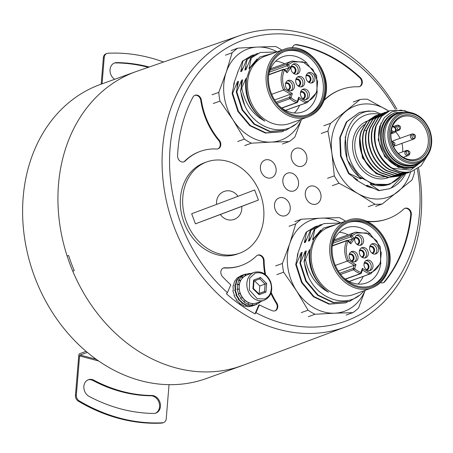 <?xml version="1.0" encoding="UTF-8"?>
<svg xmlns="http://www.w3.org/2000/svg" width="453" height="453" viewBox="0 0 453 453"><rect width="100%" height="100%" fill="white"/><g stroke="black" fill="none" stroke-linecap="round" stroke-linejoin="round"><path stroke-width="0.68" d="M316.324 187.259A9.434 7.678 -109.8 0 1 321.041 196.359A9.434 7.678 -109.8 0 1 316.341 204.031A9.434 7.678 -109.8 0 1 309.96 203.057A9.434 7.678 -109.8 0 1 305.243 193.952A9.434 7.678 -109.8 0 1 309.943 186.285A9.434 7.678 -109.8 0 1 316.324 187.259M163.612 62.016A188.629 153.567 70.2 0 0 107.967 53.25A5.391 4.388 -109.8 0 0 106.919 53.46L106.036 53.782A5.391 4.388 70.2 0 0 103.369 57.667L101.178 84.162M114.654 79.303A9.162 7.458 -109.8 0 1 110.017 70.458A9.162 7.458 -109.8 0 1 114.581 62.967A9.162 7.458 -109.8 0 1 116.738 62.605A178.929 145.668 -109.8 0 1 149.213 67.01M148.312 67.327A178.929 145.668 70.2 0 0 115.855 62.922A9.162 7.458 70.2 0 0 114.145 63.143M102.061 83.839L104.252 57.35A5.391 4.388 -109.8 0 1 106.919 53.46M169.043 384.654L166.234 418.691A5.391 4.388 -109.8 0 1 163.567 422.581A5.391 4.388 -109.8 0 1 162.514 422.791A188.629 153.567 -109.8 0 1 79.241 400.865A5.391 4.388 -109.8 0 1 76.347 395.033L75.464 395.35L78.76 355.509A1.619 0.821 104.7 0 1 79.768 353.64L86.121 351.352M76.347 395.033L79.575 355.962A0.81 0.408 104.7 0 1 80.085 355.027L87.372 352.4M75.464 395.35A5.391 4.388 70.2 0 0 78.358 401.188A188.629 153.567 70.2 0 0 161.636 423.108A5.391 4.388 70.2 0 0 162.684 422.898L163.567 422.581M89.156 396.432A178.929 145.668 70.2 0 0 153.743 413.436A9.162 7.458 70.2 0 0 155.906 413.074A9.162 7.458 70.2 0 0 160.192 403.21A9.162 7.458 70.2 0 0 151.851 395.475A160.605 130.747 -109.8 0 1 93.873 380.209A9.162 7.458 70.2 0 0 88.409 379.705A9.162 7.458 70.2 0 0 83.879 386.313A9.162 7.458 70.2 0 0 89.156 396.432M87.973 379.88A9.162 7.458 -109.8 0 1 92.99 380.531A160.605 130.747 70.2 0 0 150.968 395.792A9.162 7.458 -109.8 0 1 159.241 403.249A9.162 7.458 -109.8 0 1 155.458 413.215M306.285 162.078A9.434 7.678 -109.8 0 1 302.253 166.143A9.434 7.678 -109.8 0 1 293.47 162.904A9.434 7.678 -109.8 0 1 291.823 152.468A9.434 7.678 -109.8 0 1 295.854 148.403A9.434 7.678 -109.8 0 1 304.631 151.642A9.434 7.678 -109.8 0 1 306.285 162.078M236.353 294.824L235.877 295.005L236.33 294.767L239.105 298.991L238.674 299.223L242.412 302.57L241.993 302.785L246.381 304.914L245.962 305.107L250.198 305.962L254.699 305.118L249.784 306.137L250.181 305.792L245.549 305.305L246.019 304.795L245.962 305.107L241.568 303L242.185 302.411L241.993 302.785L238.238 299.45L239.025 298.895L238.674 299.223L235.877 295.005L236.375 294.744L234.722 290.096L235.186 289.858L234.881 285.209L235.367 284.971L236.341 280.815L238.958 277.355L243.255 274.869M235.237 290.096L234.722 290.096M235.339 285.373L234.881 285.209M236.659 281.058L236.341 280.815M241.398 275.543L237.123 277.989L234.49 281.438L233.499 285.583L233.012 285.82L233.301 290.464L232.836 290.707L234.422 295.379L234.02 295.594M234.422 295.379L233.975 295.616L236.749 299.841L236.319 300.073L236.67 299.744M236.319 300.073L240.056 303.419L239.637 303.635L239.83 303.261M239.637 303.635L244.025 305.764L243.606 305.956L243.663 305.645M243.606 305.956L247.825 306.641M254.28 305.271L251.919 306.115M247.842 306.811L252.344 305.968M297.932 186.834A9.434 7.678 -109.8 0 1 293.906 190.9A9.434 7.678 -109.8 0 1 285.124 187.661A9.434 7.678 -109.8 0 1 283.476 177.225A9.434 7.678 -109.8 0 1 287.508 173.154A9.434 7.678 -109.8 0 1 296.285 176.398A9.434 7.678 -109.8 0 1 297.932 186.834M256.16 303.148L256.63 304.422L252.14 305.288L252.553 305.112L252.4 303.584M252.553 305.112L247.904 304.456L248.318 304.257L248.601 302.672M248.318 304.257L243.924 302.151L245.09 300.526M244.348 301.936L240.594 298.601L242.168 297.327M240.124 293.431L238.233 294.156L240.107 293.38M241.024 298.374L238.233 294.156L238.68 293.918L237.078 289.246L239.088 289.037M239.11 289.252L237.078 289.246M239.156 285.045L237.236 284.359L237.723 284.122L239.207 284.694M240.266 281.154L238.697 279.965L239.201 279.739L240.452 280.752M242.383 277.916L241.313 276.506L241.834 276.29L242.723 277.559M243.754 274.694L239.478 277.14L236.845 280.588L235.854 284.733L235.367 284.971L235.656 289.614L235.186 289.858L236.777 294.529L236.33 294.767L236.777 294.529M245.373 275.622L244.83 274.303L245.362 274.11L245.843 275.401M248.991 274.235L248.907 273.589L249.444 273.419L249.507 274.048M256.211 304.569L260.164 302.242L259.869 301.823M256.63 304.422L254.699 305.118M237.542 289.008L237.236 284.359M237.723 284.122L238.697 279.965M239.201 279.739L241.313 276.506M241.834 276.29L244.83 274.303M248.907 273.589L243.618 274.739M249.444 273.419L250.747 273.601M260.617 301.551L260.056 302.089M201.347 100.102L200.758 100.311A67.367 54.847 70.2 0 0 218.725 140.498L219.314 140.283A67.367 54.847 -109.8 0 1 201.347 100.102A5.391 4.388 70.2 0 0 195.073 95.26A5.391 4.388 70.2 0 0 195.022 95.277A5.391 4.388 70.2 0 0 192.984 97.123A140.124 114.077 70.2 0 0 177.582 155.792A5.391 4.388 70.2 0 0 183.918 161.812A5.391 4.388 70.2 0 0 185.26 160.957A60.628 49.36 -109.8 0 1 200.356 151.347A60.628 49.36 -109.8 0 1 216.681 149.009A5.391 4.388 70.2 0 0 218.131 148.799A5.391 4.388 70.2 0 0 219.314 140.283M200.758 100.311A5.391 4.388 70.2 0 0 194.784 95.379M183.618 161.902A5.391 4.388 70.2 0 0 184.671 161.172L185.26 160.957M200.356 151.347L199.767 151.557A60.628 49.36 70.2 0 0 184.671 161.172M217.836 148.895A5.391 4.388 70.2 0 0 218.725 140.498M383.012 282.802A5.391 4.388 70.2 0 0 384.359 281.738A140.124 114.077 70.2 0 0 410.741 214.886A5.391 4.388 70.2 0 0 404.733 208.408M367.173 221.506A68.714 55.94 70.2 0 0 387.309 218.975L387.898 218.765A68.714 55.94 -109.8 0 1 366.318 221.143M359.337 86.653A5.391 4.388 70.2 0 0 359.739 77.74A140.124 114.077 70.2 0 0 296.256 44.83A5.391 4.388 70.2 0 0 294.648 44.892M323.963 100.583A68.714 55.94 -109.8 0 1 341.279 89.484L340.69 89.694A68.714 55.94 70.2 0 0 324.172 100.011M417.298 168.85A149.547 121.749 -109.8 0 1 346.936 320.645A149.547 121.749 -109.8 0 1 255.973 312.712L254.994 313.827L258.788 305.096L259.376 304.88A140.124 114.077 70.2 0 0 272.429 310.741A5.391 4.388 70.2 0 0 275.118 310.798A5.391 4.388 70.2 0 0 276.789 302.961A67.367 54.847 -109.8 0 1 271.194 292.502M274.818 310.894A5.391 4.388 70.2 0 0 276.2 303.17L276.789 302.961M265.577 274.688A67.367 54.847 -109.8 0 1 264.122 260.775L263.533 260.985A67.367 54.847 70.2 0 0 264.841 274.133M270.9 293.374A67.367 54.847 70.2 0 0 276.2 303.17M263.533 260.985A5.391 4.388 70.2 0 0 257.491 255.22M224.977 267.746L224.388 267.955A60.628 49.36 70.2 0 0 240.905 265.628L241.489 265.418A60.628 49.36 -109.8 0 1 224.977 267.746A5.391 4.388 70.2 0 0 223.51 267.955A5.391 4.388 70.2 0 0 223.459 267.972A5.391 4.388 70.2 0 0 222.559 276.726A140.124 114.077 70.2 0 0 230.809 284.824L227.406 292.655A149.547 121.749 -109.8 0 1 169.847 151.217A149.547 121.749 -109.8 0 1 242.683 40.311A149.547 121.749 -109.8 0 1 395.441 109.354M224.388 267.955A5.391 4.388 70.2 0 0 223.216 268.074M254.994 313.827A150.634 122.633 -109.8 0 1 226.426 293.77L227.406 292.655M255.973 312.712L259.376 304.88M264.122 260.775A5.391 4.388 70.2 0 0 257.78 255.101A5.391 4.388 70.2 0 0 257.729 255.118A5.391 4.388 70.2 0 0 256.449 255.939A60.628 49.36 -109.8 0 1 242.055 265.209A60.628 49.36 -109.8 0 1 241.489 265.418M302.338 166.115A9.434 7.678 70.2 0 0 306.256 154.615A9.434 7.678 70.2 0 0 295.854 148.403A9.434 7.678 70.2 0 0 295.764 148.431A9.434 7.678 70.2 0 0 291.851 159.932A9.434 7.678 70.2 0 0 302.253 166.143A9.434 7.678 70.2 0 0 302.338 166.115M316.432 203.997A9.434 7.678 70.2 0 0 320.345 192.497A9.434 7.678 70.2 0 0 309.943 186.285A9.434 7.678 70.2 0 0 309.852 186.319A9.434 7.678 70.2 0 0 305.939 197.814A9.434 7.678 70.2 0 0 316.341 204.031A9.434 7.678 70.2 0 0 316.432 203.997M271.557 177.74A9.434 7.678 70.2 0 0 275.469 166.24A9.434 7.678 70.2 0 0 265.067 160.028A9.434 7.678 70.2 0 0 264.982 160.062A9.434 7.678 70.2 0 0 261.064 171.557A9.434 7.678 70.2 0 0 271.466 177.774A9.434 7.678 70.2 0 0 271.557 177.74M285.645 215.622A9.434 7.678 70.2 0 0 289.558 204.127A9.434 7.678 70.2 0 0 279.156 197.91A9.434 7.678 70.2 0 0 279.071 197.944A9.434 7.678 70.2 0 0 275.152 209.445A9.434 7.678 70.2 0 0 285.554 215.656A9.434 7.678 70.2 0 0 285.645 215.622M293.991 190.866A9.434 7.678 70.2 0 0 297.91 179.371A9.434 7.678 70.2 0 0 287.508 173.154A9.434 7.678 70.2 0 0 287.417 173.188A9.434 7.678 70.2 0 0 283.499 184.688A9.434 7.678 70.2 0 0 293.906 190.9A9.434 7.678 70.2 0 0 293.991 190.866M380.458 282.587A5.391 4.388 70.2 0 0 383.312 282.712A5.391 4.388 70.2 0 0 384.948 281.528A140.124 114.077 70.2 0 0 411.33 214.677A5.391 4.388 70.2 0 0 409.535 209.558A5.391 4.388 70.2 0 0 405.022 208.289A5.391 4.388 70.2 0 0 404.971 208.306A5.391 4.388 70.2 0 0 403.776 209.054A68.714 55.94 -109.8 0 1 388.544 218.527A68.714 55.94 -109.8 0 1 387.898 218.765M341.279 89.484A68.714 55.94 -109.8 0 1 358.3 86.772A5.391 4.388 70.2 0 0 359.637 86.557A5.391 4.388 70.2 0 0 362.304 82.639A5.391 4.388 70.2 0 0 360.328 77.531A140.124 114.077 70.2 0 0 296.845 44.615A5.391 4.388 70.2 0 0 294.937 44.773A5.391 4.388 70.2 0 0 294.886 44.79A5.391 4.388 70.2 0 0 292.372 47.95M418.527 168.001A154.977 126.166 -109.8 0 1 345.882 326.789A154.977 126.166 -109.8 0 1 345.599 326.902A154.977 126.166 -109.8 0 1 173.765 225.939A154.977 126.166 -109.8 0 1 237.848 36.285A154.977 126.166 -109.8 0 1 240.458 35.34L136.976 71.257A156.291 127.242 70.2 0 0 134.348 72.214A156.291 127.242 70.2 0 0 67.129 256.019L68.613 255.481A156.274 127.225 70.2 0 0 74.247 270.634L72.763 271.171L74.241 270.611M72.763 271.171A156.291 127.242 70.2 0 0 237.072 367.315L238.538 366.766A156.274 127.225 70.2 0 0 244.478 364.744L345.599 326.902M240.458 35.34A154.977 126.166 -109.8 0 1 396.975 109.269M134.348 72.214A156.291 127.242 -109.8 0 1 135.804 71.676L100.475 84.417A156.291 127.242 -109.8 0 0 99.02 84.954A156.291 127.242 -109.8 0 0 34.128 275.498A156.291 127.242 -109.8 0 0 206.517 378.465L241.845 365.724A156.291 127.242 -109.8 0 1 69.456 262.757A156.291 127.242 -109.8 0 1 134.348 72.214M243.742 365.016A156.291 127.242 -109.8 0 1 243.301 365.186A156.291 127.242 -109.8 0 1 241.845 365.724M271.455 160.996A9.434 7.678 -109.8 0 1 276.166 170.101A9.434 7.678 -109.8 0 1 271.466 177.774A9.434 7.678 -109.8 0 1 265.084 176.8A9.434 7.678 -109.8 0 1 260.367 167.695A9.434 7.678 -109.8 0 1 265.067 160.028A9.434 7.678 -109.8 0 1 271.455 160.996M255.141 273.165C261.749 271.602 266.8 274.586 270.294 282.128C271.602 285.288 271.675 288.804 270.52 292.672C269.643 295.543 267.672 297.638 264.62 298.963L257.287 298.72L249.337 289.971L249.722 278.136L255.141 273.165M254.558 280.86L259.801 285.99L266.636 283.51L260.475 277.485L253.601 280.079L252.893 288.703L259.054 294.727L265.922 292.134L264.484 291.511L258.725 293.691M258.657 293.623L259.184 293.425L259.801 285.99M259.184 293.425L264.484 291.511L265.101 284.082L259.79 278.884L260.475 277.485M253.867 281.12L253.601 280.079M253.25 288.555L252.893 288.703L253.25 288.555M258.561 293.754L259.054 294.727M351.856 260.634A3.233 2.633 70.2 0 0 353.153 259.133A3.233 2.633 70.2 0 0 352.525 255.719A3.233 2.633 70.2 0 0 349.665 254.558M372.377 252.882A3.233 2.633 70.2 0 0 373.674 251.387A3.233 2.633 70.2 0 0 373.051 247.967A3.233 2.633 70.2 0 0 370.186 246.811M357.423 244.127A3.233 2.633 70.2 0 0 358.719 242.632A3.233 2.633 70.2 0 0 358.091 239.218A3.233 2.633 70.2 0 0 355.231 238.057M362.117 256.76A3.233 2.633 70.2 0 0 363.414 255.26A3.233 2.633 70.2 0 0 362.791 251.845A3.233 2.633 70.2 0 0 359.925 250.685M366.811 269.388A3.233 2.633 70.2 0 0 368.108 267.887A3.233 2.633 70.2 0 0 367.485 264.473A3.233 2.633 70.2 0 0 364.625 263.312M349.127 254.903A3.233 2.633 -109.8 0 1 349.812 254.501A3.233 2.633 -109.8 0 1 352.762 255.537A3.233 2.633 -109.8 0 1 353.448 259.031A3.233 2.633 -109.8 0 1 352.004 260.588A3.233 2.633 -109.8 0 1 351.222 260.713M369.648 247.151A3.233 2.633 -109.8 0 1 370.333 246.749A3.233 2.633 -109.8 0 1 373.289 247.791A3.233 2.633 -109.8 0 1 373.968 251.279A3.233 2.633 -109.8 0 1 372.53 252.836A3.233 2.633 -109.8 0 1 371.749 252.961M354.693 238.397A3.233 2.633 -109.8 0 1 355.379 238.001A3.233 2.633 -109.8 0 1 358.329 239.037A3.233 2.633 -109.8 0 1 359.014 242.525A3.233 2.633 -109.8 0 1 357.57 244.082A3.233 2.633 -109.8 0 1 356.788 244.212M359.388 251.024A3.233 2.633 -109.8 0 1 360.073 250.628A3.233 2.633 -109.8 0 1 363.023 251.664A3.233 2.633 -109.8 0 1 363.708 255.152A3.233 2.633 -109.8 0 1 362.264 256.709A3.233 2.633 -109.8 0 1 361.483 256.84M364.087 263.657A3.233 2.633 -109.8 0 1 364.767 263.255A3.233 2.633 -109.8 0 1 367.723 264.292A3.233 2.633 -109.8 0 1 368.402 267.78A3.233 2.633 -109.8 0 1 366.964 269.337A3.233 2.633 -109.8 0 1 366.183 269.467M351.862 261.183A3.771 3.069 70.2 0 0 353.867 259.275A3.771 3.069 70.2 0 0 352.944 255.05A3.771 3.069 70.2 0 0 349.32 254.127M372.389 253.437A3.771 3.069 70.2 0 0 374.393 251.523A3.771 3.069 70.2 0 0 373.47 247.304A3.771 3.069 70.2 0 0 369.846 246.375A5.391 4.388 70.2 0 0 370.984 252.179A5.391 4.388 70.2 0 0 375.911 253.906A5.391 4.388 70.2 0 0 378.312 251.313A5.391 4.388 70.2 0 0 377.173 245.498A5.391 4.388 70.2 0 0 372.253 243.765A5.391 4.388 70.2 0 0 369.852 246.364M357.428 244.682A3.771 3.069 70.2 0 0 359.433 242.774A3.771 3.069 70.2 0 0 358.51 238.55A3.771 3.069 70.2 0 0 354.886 237.627M362.128 257.31A3.771 3.069 70.2 0 0 364.133 255.401A3.771 3.069 70.2 0 0 363.204 251.177A3.771 3.069 70.2 0 0 359.58 250.254M366.822 269.937A3.771 3.069 70.2 0 0 368.827 268.029A3.771 3.069 70.2 0 0 367.904 263.805A3.771 3.069 70.2 0 0 364.28 262.882M354.461 261.857A5.391 4.388 70.2 0 0 356.018 259.699A5.391 4.388 70.2 0 0 355.22 254.343A5.391 4.388 70.2 0 0 350.888 251.953M374.982 254.11A5.391 4.388 70.2 0 0 376.545 251.947A5.391 4.388 70.2 0 0 375.741 246.596A5.391 4.388 70.2 0 0 371.409 244.201M360.027 245.356A5.391 4.388 70.2 0 0 361.585 243.199A5.391 4.388 70.2 0 0 360.786 237.842A5.391 4.388 70.2 0 0 356.454 235.452M364.722 257.984A5.391 4.388 70.2 0 0 366.284 255.826A5.391 4.388 70.2 0 0 365.48 250.469A5.391 4.388 70.2 0 0 361.149 248.08M369.416 270.611A5.391 4.388 70.2 0 0 370.979 268.453A5.391 4.388 70.2 0 0 370.18 263.097A5.391 4.388 70.2 0 0 365.848 260.707M361.222 273.142A1.076 0.878 -109.8 0 1 360.231 273.657A1.076 0.521 -71 0 0 360.967 272.434A1.076 0.436 18.6 0 1 361.398 272.989L362.502 269.728L362.349 268.34L360.967 272.434A21.019 17.112 -109.8 0 1 357.593 270.866A21.019 17.112 -109.8 0 1 354.62 268.72A1.076 0.357 130.8 0 1 353.561 269.756A1.076 0.878 -109.8 0 1 353.187 268.436A1.076 0.436 18.6 0 1 354.62 268.72L356.001 264.626L348.38 260.169L347.168 261.132L354.252 265.277L356.001 264.626M332.989 243.244L350.735 236.845L352.672 238.833L348.091 240.481M362.394 270.039L369.376 274.127L369.965 272.797L362.349 268.34M349.965 242.604L350.73 243.884L354.529 238.601L351.868 235.877L356.494 233.012L366.505 232.938L376.681 240.736L381.273 252.706L380.322 262.349C378.595 267.287 375.531 270.639 371.143 272.412L369.965 272.797M350.061 242.468L352.672 238.833L354.529 238.601M349.325 254.11A5.391 4.388 70.2 0 0 350.463 259.926A5.391 4.388 70.2 0 0 355.384 261.658A5.391 4.388 70.2 0 0 357.785 259.065A5.391 4.388 70.2 0 0 356.653 253.25A5.391 4.388 70.2 0 0 351.726 251.517A5.391 4.388 70.2 0 0 349.325 254.11M354.892 237.61A5.391 4.388 70.2 0 0 356.03 243.425A5.391 4.388 70.2 0 0 360.95 245.152A5.391 4.388 70.2 0 0 363.351 242.559A5.391 4.388 70.2 0 0 362.213 236.743A5.391 4.388 70.2 0 0 357.292 235.016A5.391 4.388 70.2 0 0 354.892 237.61M359.586 250.237A5.391 4.388 70.2 0 0 360.724 256.053A5.391 4.388 70.2 0 0 365.645 257.78A5.391 4.388 70.2 0 0 368.051 255.186A5.391 4.388 70.2 0 0 366.913 249.371A5.391 4.388 70.2 0 0 361.992 247.644A5.391 4.388 70.2 0 0 359.586 250.237M364.286 262.865A5.391 4.388 70.2 0 0 365.424 268.68A5.391 4.388 70.2 0 0 370.344 270.413A5.391 4.388 70.2 0 0 372.745 267.814A5.391 4.388 70.2 0 0 371.607 261.998A5.391 4.388 70.2 0 0 366.687 260.271A5.391 4.388 70.2 0 0 364.286 262.865M339.75 273.284L353.187 268.436L354.252 265.277L338.249 271.047M335.316 265.407L347.168 261.132A22.095 17.99 -109.8 0 1 346.675 240.781A1.076 0.878 -109.8 0 1 346.76 240.634A1.076 0.544 35.7 0 1 348.074 241.16A1.076 0.306 -44.3 0 0 348.255 240.622A1.076 1.076 0 0 0 347.117 240.356L332.417 245.662M370.933 273.635A22.095 17.99 -109.8 0 1 370.724 273.708A22.095 17.99 -109.8 0 1 369.376 274.127L349.065 281.449M334.235 239.739A22.327 18.177 -109.8 0 1 335.226 239.535M350.214 281.109A22.327 18.177 -109.8 0 1 349.325 281.579M340.775 222.927A48.505 39.49 70.2 0 0 321.132 218.142L339.269 217.604A53.624 43.658 -109.8 0 1 345.543 221.206M294.75 221.653L301.494 219.218A53.624 43.658 -109.8 0 0 295.752 223.85L289.008 226.279M275.651 265.894L282.395 263.459A53.624 43.658 -109.8 0 0 283.635 272.179L276.891 274.609M301.307 312.61L308.051 310.175A53.624 43.658 -109.8 0 0 315.033 314.263L308.289 316.698M365.169 290.328L358.55 308.023A53.624 43.658 -109.8 0 1 352.808 312.649L346.064 315.084M358 284.076A29.349 23.89 70.2 0 0 363.159 276.438M295.752 223.85L289.824 243.386A48.505 39.49 70.2 0 1 321.132 218.142L301.494 219.218M283.635 272.179L296.59 290.905A48.505 39.49 70.2 0 1 289.824 243.386L282.395 263.459M315.033 314.263L334.671 313.187A48.505 39.49 70.2 0 1 296.59 290.905L308.051 310.175M365.09 290.35A48.505 39.49 70.2 0 1 334.671 313.187L352.808 312.649M370.565 234.184A29.349 23.89 70.2 0 0 346.488 227.763A29.349 23.89 70.2 0 0 333.408 241.891A29.349 23.89 70.2 0 0 332.145 247.355M342.853 277.055A29.349 23.89 70.2 0 0 366.403 282.978A29.349 23.89 70.2 0 0 379.484 268.85A29.349 23.89 70.2 0 0 380.837 262.672M300.656 258.85L301.126 252.763L296.251 264.388L302.072 282.389L313.991 296.596L329.529 303.963L345.435 302.881L329.014 304.15L313.47 296.783L301.551 282.576L295.735 264.575L298.017 253.89L297.632 254.025L301.517 243.04M301.052 243.884L306.098 232.196L306.619 232.01L304.337 242.7L306.755 238.759M317.417 225.979L315.05 226.755L306.098 232.196M297.219 257.061L297.632 254.025M345.435 302.881L347.236 302.162M296.251 264.388L295.735 264.575M340.463 223.035L323.872 223.578L314.92 229.02L312.638 239.705L313.674 239.331L313.872 238.816L310.333 249.444L309.433 249.773L305.481 259.359L304.037 261.585L306.319 250.894L305.277 251.268L300.401 262.893L306.222 280.888L318.142 295.101L333.68 302.468L349.586 301.387L333.165 302.655L317.621 295.288L305.701 281.075L299.886 263.08L302.168 252.389L301.126 252.763M349.586 301.387L359.15 295.407M300.401 262.893L299.886 263.08M321.556 224.49L319.722 225.073L310.769 230.515L308.487 241.206L309.524 240.832L314.399 229.207L323.872 223.578M314.399 229.207L314.92 229.02M308.487 241.206L310.905 237.264M304.337 242.7L305.373 242.327L310.248 230.702L319.722 225.073M310.248 230.702L310.769 230.515M315.571 226.568L306.619 232.01M370.973 285.928A33.686 27.423 70.2 0 0 385.254 269.988A33.686 27.423 70.2 0 0 378.442 234.008A33.686 27.423 70.2 0 0 348.13 222.576M312.638 239.705L320.758 230.056M304.807 257.355L305.277 251.268M333.844 238.516A33.686 27.423 70.2 0 0 340.95 274.863A33.686 27.423 70.2 0 0 371.715 285.673A33.686 27.423 70.2 0 0 386.726 269.461A33.686 27.423 70.2 0 0 379.62 233.108A33.686 27.423 70.2 0 0 348.861 222.298A33.686 27.423 70.2 0 0 333.844 238.516M336.856 224.337L323.436 228.097L313.872 238.816M310.333 249.444C308.289 267.4 314.337 281.641 328.487 292.168C314.037 281.749 307.689 267.615 309.433 249.773M328.487 292.168C316.251 285.605 308.584 274.665 305.481 259.359M304.297 261.489A40.957 33.346 70.2 0 0 308.504 276.942L304.037 261.585M308.504 276.942C319.427 301.149 349.144 308.725 363.176 291.715L363.617 290.883M328.991 227.174A35.838 29.179 70.2 0 0 313.012 244.427A35.838 29.179 70.2 0 0 320.577 283.102A35.838 29.179 70.2 0 0 353.306 294.603L371.856 287.915A35.838 29.179 -109.8 0 1 339.127 276.409A35.838 29.179 -109.8 0 1 331.562 237.734A35.838 29.179 -109.8 0 1 347.202 220.605A35.838 29.179 -109.8 0 1 347.542 220.486L328.991 227.174M348.17 234.869A29.349 23.89 70.2 0 0 339.32 232.281M289.586 211.591A9.434 7.678 -109.8 0 1 285.554 215.656A9.434 7.678 -109.8 0 1 276.777 212.417A9.434 7.678 -109.8 0 1 275.13 201.981A9.434 7.678 -109.8 0 1 279.156 197.91A9.434 7.678 -109.8 0 1 287.938 201.149A9.434 7.678 -109.8 0 1 289.586 211.591M216.613 204.388L237.961 196.325A105.005 0.747 -20.4 0 0 254.66 189.949L258.42 200.05A105.005 0.747 159.6 0 1 241.721 206.426C243.018 219.377 227.882 225.158 220.368 214.49A105.005 0.747 159.6 0 1 195.43 223.839L191.67 213.737A105.005 0.747 -20.4 0 0 216.613 204.388C215.317 191.443 230.452 185.656 237.961 196.325M195.43 223.839L258.42 200.05M220.368 214.49L241.721 206.426M186.336 221.483A48.505 39.49 -109.8 0 1 206.823 161.902A48.505 39.49 -109.8 0 1 260.22 193.578A48.505 39.49 -109.8 0 1 239.733 253.159A48.505 39.49 -109.8 0 1 186.336 221.483M239.733 253.159L237.378 254.008A48.505 39.49 -109.8 0 1 183.98 222.332A48.505 39.49 -109.8 0 1 204.467 162.752L206.823 161.902M288.227 89.547A3.233 2.633 70.2 0 0 289.524 88.046A3.233 2.633 70.2 0 0 288.901 84.632A3.233 2.633 70.2 0 0 286.036 83.471M308.753 81.795A3.233 2.633 70.2 0 0 310.05 80.294A3.233 2.633 70.2 0 0 309.422 76.88A3.233 2.633 70.2 0 0 306.562 75.719M293.793 73.041A3.233 2.633 70.2 0 0 295.09 71.546A3.233 2.633 70.2 0 0 294.467 68.126A3.233 2.633 70.2 0 0 291.602 66.97M298.487 85.668A3.233 2.633 70.2 0 0 299.784 84.173A3.233 2.633 70.2 0 0 299.161 80.753A3.233 2.633 70.2 0 0 296.302 79.598M303.187 98.295A3.233 2.633 70.2 0 0 304.484 96.8A3.233 2.633 70.2 0 0 303.855 93.386A3.233 2.633 70.2 0 0 300.996 92.225M285.498 83.816A3.233 2.633 -109.8 0 1 286.183 83.414A3.233 2.633 -109.8 0 1 289.139 84.451A3.233 2.633 -109.8 0 1 289.818 87.939A3.233 2.633 -109.8 0 1 288.374 89.496A3.233 2.633 -109.8 0 1 287.593 89.626M306.024 76.064A3.233 2.633 -109.8 0 1 306.709 75.662A3.233 2.633 -109.8 0 1 309.659 76.699A3.233 2.633 -109.8 0 1 310.345 80.187A3.233 2.633 -109.8 0 1 308.901 81.744A3.233 2.633 -109.8 0 1 308.119 81.874M291.064 67.31A3.233 2.633 -109.8 0 1 291.749 66.908A3.233 2.633 -109.8 0 1 294.699 67.95A3.233 2.633 -109.8 0 1 295.384 71.438A3.233 2.633 -109.8 0 1 293.94 72.995A3.233 2.633 -109.8 0 1 293.159 73.12M295.764 79.938A3.233 2.633 -109.8 0 1 296.443 79.535A3.233 2.633 -109.8 0 1 299.399 80.577A3.233 2.633 -109.8 0 1 300.079 84.065A3.233 2.633 -109.8 0 1 298.64 85.623A3.233 2.633 -109.8 0 1 297.859 85.747M300.458 92.565A3.233 2.633 -109.8 0 1 301.143 92.169A3.233 2.633 -109.8 0 1 304.093 93.205A3.233 2.633 -109.8 0 1 304.778 96.693A3.233 2.633 -109.8 0 1 303.334 98.25A3.233 2.633 -109.8 0 1 302.553 98.38M288.238 90.096A3.771 3.069 70.2 0 0 290.243 88.188A3.771 3.069 70.2 0 0 289.314 83.964A3.771 3.069 70.2 0 0 285.696 83.041M308.759 82.344A3.771 3.069 70.2 0 0 310.764 80.436A3.771 3.069 70.2 0 0 309.841 76.212A3.771 3.069 70.2 0 0 306.217 75.289A5.391 4.388 70.2 0 0 307.361 81.087A5.391 4.388 70.2 0 0 312.281 82.82A5.391 4.388 70.2 0 0 314.682 80.226A5.391 4.388 70.2 0 0 313.55 74.411A5.391 4.388 70.2 0 0 308.623 72.678A5.391 4.388 70.2 0 0 306.222 75.272M293.804 73.59A3.771 3.069 70.2 0 0 295.809 71.682A3.771 3.069 70.2 0 0 294.88 67.463A3.771 3.069 70.2 0 0 291.256 66.534A5.391 4.388 70.2 0 0 292.4 72.338A5.391 4.388 70.2 0 0 297.321 74.066A5.391 4.388 70.2 0 0 299.727 71.472A5.391 4.388 70.2 0 0 298.589 65.657A5.391 4.388 70.2 0 0 293.669 63.924A5.391 4.388 70.2 0 0 291.262 66.523M298.499 86.223A3.771 3.069 70.2 0 0 300.503 84.315A3.771 3.069 70.2 0 0 299.58 80.09A3.771 3.069 70.2 0 0 295.956 79.167A5.391 4.388 70.2 0 0 297.1 84.966A5.391 4.388 70.2 0 0 302.021 86.693A5.391 4.388 70.2 0 0 304.422 84.099A5.391 4.388 70.2 0 0 303.284 78.284A5.391 4.388 70.2 0 0 298.363 76.557A5.391 4.388 70.2 0 0 295.962 79.15M303.193 98.85A3.771 3.069 70.2 0 0 305.197 96.942A3.771 3.069 70.2 0 0 304.274 92.718A3.771 3.069 70.2 0 0 300.65 91.795A5.391 4.388 70.2 0 0 301.794 97.593A5.391 4.388 70.2 0 0 306.715 99.32A5.391 4.388 70.2 0 0 309.116 96.727A5.391 4.388 70.2 0 0 307.983 90.911A5.391 4.388 70.2 0 0 303.057 89.184A5.391 4.388 70.2 0 0 300.656 91.778M290.832 90.77A5.391 4.388 70.2 0 0 292.395 88.612A5.391 4.388 70.2 0 0 291.59 83.256A5.391 4.388 70.2 0 0 287.259 80.866M311.358 83.018A5.391 4.388 70.2 0 0 312.915 80.861A5.391 4.388 70.2 0 0 312.117 75.504A5.391 4.388 70.2 0 0 307.785 73.114M296.398 74.269A5.391 4.388 70.2 0 0 297.961 72.106A5.391 4.388 70.2 0 0 297.157 66.755A5.391 4.388 70.2 0 0 292.825 64.36M301.092 86.897A5.391 4.388 70.2 0 0 302.655 84.739A5.391 4.388 70.2 0 0 301.857 79.383A5.391 4.388 70.2 0 0 297.525 76.987M305.792 99.524A5.391 4.388 70.2 0 0 307.355 97.367A5.391 4.388 70.2 0 0 306.551 92.01A5.391 4.388 70.2 0 0 302.219 89.62M297.598 102.055A1.076 0.878 -109.8 0 1 296.607 102.571A1.076 0.521 -71 0 0 297.338 101.347A1.076 0.436 18.6 0 1 297.774 101.902L298.872 98.635L298.72 97.253L297.338 101.347A21.019 17.112 -109.8 0 1 293.963 99.779A21.019 17.112 -109.8 0 1 290.996 97.633A1.076 0.357 130.8 0 1 289.931 98.663A1.076 0.878 -109.8 0 1 289.558 97.35A1.076 0.436 18.6 0 1 290.996 97.633L292.372 93.539L284.756 89.077L283.538 90.045L290.622 94.19L292.372 93.539M269.359 72.157L287.111 65.759L289.048 67.74L284.467 69.394M298.765 98.952L305.747 103.035L306.341 101.71L298.72 97.253M286.336 71.517L287.106 72.797L290.9 67.514L288.238 64.79L292.865 61.925L302.881 61.846L313.057 69.649L317.644 81.619L316.698 91.263C314.965 96.2 311.907 99.552 307.519 101.325L306.341 101.71M286.432 71.381L289.048 67.74L290.9 67.514M285.701 83.024A5.391 4.388 70.2 0 0 286.834 88.839A5.391 4.388 70.2 0 0 291.76 90.572A5.391 4.388 70.2 0 0 294.161 87.973A5.391 4.388 70.2 0 0 293.023 82.157A5.391 4.388 70.2 0 0 288.102 80.43A5.391 4.388 70.2 0 0 285.701 83.024M276.12 102.197L289.558 97.35L290.622 94.19L274.62 99.96M271.692 94.315L283.538 90.045A22.095 17.99 -109.8 0 1 283.051 69.694A1.076 0.878 -109.8 0 1 283.136 69.541A1.076 0.544 35.7 0 1 284.444 70.073A1.076 0.306 -44.3 0 0 284.626 69.53A1.076 1.076 0 0 0 283.493 69.269L268.793 74.569M269.954 70.3L287.038 64.139A1.076 0.595 47.4 0 1 288.238 64.79A1.076 0.544 -144.3 0 0 286.93 64.264A1.076 0.878 -109.8 0 1 287.038 64.139A22.095 17.99 -109.8 0 1 291.902 61.127A22.095 17.99 -109.8 0 1 292.106 61.047L306.347 62.735L316.664 75.538L317.066 91.999L307.31 102.542A22.095 17.99 -109.8 0 1 307.1 102.621A22.095 17.99 -109.8 0 1 305.747 103.035L285.441 110.362M270.611 68.652A22.327 18.177 -109.8 0 1 271.596 68.448M286.59 110.017A22.327 18.177 -109.8 0 1 285.696 110.492M277.145 51.835A48.505 39.49 70.2 0 0 257.502 47.055L275.639 46.517A53.624 43.658 -109.8 0 1 281.913 50.119M231.126 50.56L237.87 48.131A53.624 43.658 -109.8 0 0 232.129 52.763L225.384 55.192M212.021 94.802L218.771 92.372A53.624 43.658 -109.8 0 0 220.011 101.093L213.267 103.522M237.678 141.523L244.422 139.088A53.624 43.658 -109.8 0 0 251.409 143.176L244.665 145.606M301.539 119.235L294.926 136.931A53.624 43.658 -109.8 0 1 289.178 141.562L282.434 143.997M294.371 112.99A29.349 23.89 70.2 0 0 299.535 105.351M232.129 52.763L226.194 72.299A48.505 39.49 70.2 0 1 257.502 47.055L237.87 48.131M220.011 101.093L232.967 119.819A48.505 39.49 70.2 0 1 226.194 72.299L218.771 92.372M251.409 143.176L271.041 142.1A48.505 39.49 70.2 0 1 232.967 119.819L244.422 139.088M301.46 119.264A48.505 39.49 70.2 0 1 271.041 142.1L289.178 141.562M306.936 63.097A29.349 23.89 70.2 0 0 282.865 56.676A29.349 23.89 70.2 0 0 269.778 70.804A29.349 23.89 70.2 0 0 268.516 76.268M279.224 105.962A29.349 23.89 70.2 0 0 302.774 111.891A29.349 23.89 70.2 0 0 315.854 97.763A29.349 23.89 70.2 0 0 317.208 91.58M237.032 87.763L237.502 81.676L232.627 93.301L238.442 111.296L250.362 125.509L265.905 132.876L281.811 131.795L265.384 133.063L249.846 125.696L237.921 111.483L232.106 93.488L234.388 82.797L234.008 82.939L237.887 71.948M237.423 72.797L242.474 61.11L242.989 60.923L240.707 71.614L243.125 67.667M253.788 54.892L251.426 55.668L242.474 61.11M233.595 85.974L234.008 82.939M281.811 131.795L283.606 131.076M232.627 93.301L232.106 93.488M276.834 51.948L260.249 52.486L251.29 57.927L249.014 68.618L250.05 68.244L250.243 67.724L246.704 78.358L245.803 78.68L240.668 90.402L242.689 79.802L241.653 80.181L236.777 91.806L242.593 109.802L254.512 124.014L270.056 131.376L285.962 130.294L269.535 131.563L253.997 124.201L242.072 109.988L236.256 91.993L238.538 81.302L237.502 81.676M285.962 130.294L295.526 124.32M236.777 91.806L236.256 91.993M257.933 53.397L256.098 53.986L247.14 59.428L244.863 70.113L245.9 69.739L250.775 58.114L260.249 52.486M250.775 58.114L251.29 57.927M244.863 70.113L247.276 66.178M240.707 71.614L241.749 71.24L246.625 59.615L256.098 53.986M246.625 59.615L247.14 59.428M251.942 55.481L242.989 60.923M307.344 114.836A33.686 27.423 70.2 0 0 321.63 98.901A33.686 27.423 70.2 0 0 314.812 62.922A33.686 27.423 70.2 0 0 284.501 51.489M249.014 68.618L257.128 58.964M241.183 86.263L241.653 80.181M270.214 67.423A33.686 27.423 70.2 0 0 277.321 103.777A33.686 27.423 70.2 0 0 308.085 114.586A33.686 27.423 70.2 0 0 323.102 98.369A33.686 27.423 70.2 0 0 315.996 62.021A33.686 27.423 70.2 0 0 285.231 51.212A33.686 27.423 70.2 0 0 270.214 67.423M273.233 53.25L259.812 57.01L250.243 67.724M246.704 78.358C244.66 96.313 250.713 110.555 264.858 121.081C250.413 110.662 244.059 96.529 245.803 78.68M264.858 121.081C252.621 114.513 244.954 103.578 241.857 88.273M240.668 90.402A40.957 33.346 70.2 0 0 244.875 105.855L240.407 90.492M244.875 105.855C255.798 130.062 285.515 137.633 299.552 120.628L299.994 119.796M265.362 56.087A35.838 29.179 70.2 0 0 249.388 73.335A35.838 29.179 70.2 0 0 256.947 112.01A35.838 29.179 70.2 0 0 289.682 123.51L308.227 116.823A35.838 29.179 -109.8 0 1 275.498 105.323A35.838 29.179 -109.8 0 1 267.933 66.648A35.838 29.179 -109.8 0 1 283.578 49.519A35.838 29.179 -109.8 0 1 283.912 49.394L265.362 56.087M284.541 63.777A29.349 23.89 70.2 0 0 275.69 61.195M393.759 144.603A1.076 0.878 -109.8 0 1 394.387 142.735A1.076 0.878 -109.8 0 1 393.759 144.603M399.325 128.097A1.076 0.878 -109.8 0 1 400.09 126.325A1.076 0.878 -109.8 0 1 399.325 128.097M408.714 153.352A1.076 0.878 -109.8 0 1 409.484 151.585A1.076 0.878 -109.8 0 1 408.714 153.352M414.28 136.851A1.076 0.878 -109.8 0 1 415.05 135.079A1.076 0.878 -109.8 0 1 414.28 136.851M394.954 144.02L394.416 145.736M391.856 142.01L393.566 142.072L394.529 142.831M400.52 127.519L399.982 129.235M399.948 129.275L397.768 129.615L396.618 126.517L399.433 125.781A2.695 2.695 0 0 0 396.8 125.322A2.695 2.191 -109.8 0 0 395.458 127.593A2.695 2.191 -109.8 0 0 396.93 130.192A2.695 2.191 -109.8 0 0 398.629 130.39A2.695 2.695 0 0 0 400.361 128.363M406.341 151.166A2.695 2.044 178.2 0 0 404.993 151.874A2.695 2.191 -109.8 0 1 406.194 150.577A2.695 2.695 0 0 1 408.827 151.036L406.341 151.166L406.013 151.778L407.162 154.869L409.676 153.918L409.914 152.774M415.48 136.268L414.942 137.984M414.908 138.029L412.728 138.363L411.579 135.271L414.387 134.535A2.695 2.695 0 0 0 411.76 134.077A2.695 2.191 -109.8 0 0 410.418 136.342A2.695 2.191 -109.8 0 0 411.885 138.946A2.695 2.191 -109.8 0 0 413.589 139.145A2.695 2.695 0 0 0 415.322 137.117M394.359 127.542L394.087 126.823A3.233 2.633 -109.8 0 1 395.848 129.943A3.233 2.633 -109.8 0 1 394.24 132.667A3.233 2.633 -109.8 0 1 392.196 132.423L393.102 131.279A2.157 1.755 70.2 0 0 395.424 130.402A2.157 1.755 70.2 0 0 394.359 127.542L392.502 126.455M394.382 145.872A2.695 2.191 70.2 0 0 395.197 145.775L413.589 139.145M394.087 126.823L392.689 126.008M393.102 131.279L391.364 130.26M390.996 132.859L392.196 132.423L391.109 131.789M411.76 134.077L393.368 140.707A2.695 2.191 70.2 0 0 392.309 141.67M402.689 151.846A22.367 18.211 70.2 0 0 401.896 143.358M400.039 138.301A22.367 18.211 70.2 0 0 395.441 131.636M416.165 118.51A22.367 18.211 70.2 0 0 402.049 116.84A22.367 18.211 70.2 0 0 390.911 135.668A22.367 18.211 70.2 0 0 403.102 157.253A22.367 18.211 70.2 0 0 417.219 158.918A22.367 18.211 70.2 0 0 428.357 140.09A22.367 18.211 70.2 0 0 416.165 118.51M417.071 117.361A23.443 19.088 70.2 0 0 391.817 126.897A23.443 19.088 70.2 0 0 403.374 157.972A23.443 19.088 70.2 0 0 428.629 148.437A23.443 19.088 70.2 0 0 417.071 117.361M430.265 149.852A26.149 21.291 -109.8 0 1 423.306 159.875L421.262 161.432A26.948 21.937 -109.8 0 1 416.42 164.077A26.948 21.937 -109.8 0 1 399.41 162.072A26.948 21.937 -109.8 0 1 384.716 136.064A26.948 21.937 -109.8 0 1 398.136 113.38A26.948 21.937 -109.8 0 1 403.555 112.327L406.126 112.219A26.149 21.291 -109.8 0 1 417.377 115.192M398.136 113.38L396.664 113.913A26.948 21.937 70.2 0 0 383.244 136.596A26.948 21.937 70.2 0 0 397.938 162.599A26.948 21.937 70.2 0 0 414.948 164.609L416.42 164.077M410.384 112.531L400.871 110.085L391.8 111.857L384.433 117.525L379.79 126.251C376.511 140.113 380.118 152.038 390.611 162.027L395.276 165.441L404.608 168.652L413.838 167.638L423.442 160.334M413.561 167.735L398.198 167.355L384.761 156.693L378.227 139.818L380.95 123.154M414.908 166.342L414.025 166.659A28.562 23.256 -109.8 0 1 395.99 164.53A28.562 23.256 -109.8 0 1 380.418 136.965A28.562 23.256 -109.8 0 1 394.648 112.922L395.526 112.604A28.562 23.256 -109.8 0 0 395.259 112.701A28.562 23.256 -109.8 0 0 382.796 126.353A28.562 23.256 -109.8 0 0 396.873 164.213A28.562 23.256 -109.8 0 0 414.908 166.342L424.676 158.72M423.991 159.654L410.701 170.056L392.961 168.374L390.865 167.293C377.162 156.359 372.27 142.57 376.188 125.934L381.664 116.291L390.231 110.504L405.509 110.747M427.338 155.696L421.148 165.736L411.579 171.477C405.322 173.086 399.07 172.106 392.83 168.544L390.865 167.293M411.579 171.477C405.214 173.125 398.85 172.185 392.496 168.663C378.561 161.194 370.673 140.741 375.82 126.064L381.296 116.421L390.231 110.504M387.117 111.625L378.351 117.486L372.876 127.129C367.728 141.8 375.616 162.259 389.552 169.722L400.005 173.193L410.701 171.874M384.15 112.695L375.407 118.544L369.931 128.188C364.784 142.865 372.672 163.318 386.607 170.787L397.06 174.252L407.547 173.006M406.081 173.493L404.812 173.992L394.484 175.181L384.031 171.715C370.095 164.252 362.207 143.794 367.36 129.116L372.83 119.473L381.03 113.822L372.462 119.609L366.992 129.252C361.839 143.924 369.727 164.382 383.668 171.846L394.116 175.317L404.654 174.048M385.65 112.202L384.342 112.627L375.775 118.414L370.299 128.057C365.152 142.729 373.04 163.188 386.975 170.651L397.428 174.122L407.757 172.933L409.036 172.429M388.583 111.149L387.287 111.563L378.719 117.35L373.244 126.993C368.096 141.67 375.984 162.123 389.92 169.592L400.373 173.057L410.695 171.868L412.043 171.336M403.142 174.552L401.868 175.056L391.539 176.245L381.092 172.774C367.151 165.311 359.263 144.852 364.416 130.181L369.886 120.538L378.453 114.751L369.518 120.668L364.048 130.311C358.895 144.983 366.783 165.447 380.724 172.91L391.171 176.376L401.686 175.118M381.398 113.686L382.7 113.267M376.805 115.396L375.141 115.945L366.573 121.732L361.103 131.376C355.95 146.047 363.838 166.506 377.779 173.969L388.227 177.44L398.923 176.121M386.936 177.259L376.007 173.601L362.423 157.82L359.824 137.202M375.509 115.809L366.941 121.602L361.471 131.24C356.318 145.917 364.206 166.37 378.147 173.839L388.595 177.304L398.923 176.115L400.197 175.611M379.744 114.332L378.453 114.751M401.573 175.164A36.376 29.615 -109.8 0 1 367.213 180.855L372.927 184.631L371.194 183.765L370.158 184.139L379.252 190.487L389.189 188.793L391.075 188.04A40.957 33.346 70.2 0 0 405.571 173.703M379.252 190.487L378.731 190.673L367.043 185.26L366.007 185.634L367.576 186.636L356.732 180.288L357.644 179.96L348.55 173.612L340.526 156.183L339.761 137.593L346.364 121.931L359.325 112.48L346.879 121.744L340.282 137.401L341.041 155.996L349.07 173.425L360.758 178.839L347.145 159.824L345.22 136.84M391.749 187.661L388.821 188.924M389.189 188.793L378.731 190.673M372.927 184.631C378.113 186.098 383.13 186.138 387.972 184.756L390.084 184.099L402.077 174.977M390.084 184.099L389.099 184.456L370.158 184.139M360.758 178.839L361.794 178.465L359.167 176.766L367.213 180.855A36.376 29.615 -109.8 0 1 348.029 137.44A36.376 29.615 -109.8 0 1 379.716 114.343M370.311 186.874L366.007 185.634M404.387 174.145L391.075 188.04M348.55 173.612L349.07 173.425M369.937 111.41L368.878 110.928L359.325 112.48M359.167 176.766C333.742 156.16 344.557 107.044 374.716 111.398L380.78 113.913M373.068 188.171L367.576 186.636M356.732 180.288A36.846 29.994 -109.8 0 1 353.164 177.004M410.605 171.902A48.505 39.49 -109.8 0 1 397.842 191.772A48.505 39.49 -109.8 0 1 357.785 193.482A48.505 39.49 -109.8 0 1 331.89 153.182A48.505 39.49 -109.8 0 1 346.058 111.166A48.505 39.49 -109.8 0 1 386.12 109.456A48.505 39.49 -109.8 0 1 388.708 111.093M414.297 170.475L414.45 172.434A53.624 43.658 -109.8 0 1 411.851 180.141L382.332 203.941A53.624 43.658 -109.8 0 1 374.982 204.258L357.785 193.482L339.082 183.25A53.624 43.658 -109.8 0 1 334.331 175.855L331.89 153.182L327.949 131.047L321.205 133.476M339.082 183.25L332.338 185.679M327.587 178.289L334.331 175.855M382.332 203.941L375.588 206.375M368.238 206.687L374.982 204.258M323.804 125.77L330.548 123.341A53.624 43.658 70.2 0 0 327.949 131.047M330.548 123.341L360.067 99.541L353.323 101.97M360.067 99.541A53.624 43.658 70.2 0 1 367.417 99.224L388.81 111.047M403.283 157.355L408.023 155.651A2.695 2.191 -109.8 0 1 406.318 155.447A2.695 2.191 -109.8 0 1 404.993 151.874M115.855 62.922L116.738 62.605M104.252 57.35L103.369 57.667M96.274 359.291L80.085 355.027M79.575 355.962L98.697 360.996M78.358 401.188L79.241 400.865M161.636 423.108L162.514 422.791M150.968 395.792L151.851 395.475M93.873 380.209L92.99 380.531M384.948 281.528L384.359 281.738M411.33 214.677L410.741 214.886M360.328 77.531L359.739 77.74M296.845 44.615L296.256 44.83M246.494 275.135A14.819 12.067 -109.8 0 1 246.557 275.113L254.212 272.349A14.819 12.067 -109.8 0 0 254.184 272.361A14.819 12.067 -109.8 0 0 247.955 290.554A14.819 12.067 -109.8 0 0 264.269 300.237L256.613 302.995A14.819 12.067 -109.8 0 1 240.3 293.317A14.819 12.067 -109.8 0 1 246.494 275.135C239.79 278.516 237.661 284.586 240.096 293.351C241.681 297.445 244.235 300.424 247.751 302.281C250.769 303.759 253.72 303.997 256.613 302.995A14.819 12.067 -109.8 0 0 256.681 302.972M254.031 281.058L259.79 278.884L254.031 281.058M265.922 292.134L266.636 283.51M264.297 300.226A14.819 12.067 -109.8 0 1 264.269 300.237L264.303 300.226C271.036 296.845 273.176 290.758 270.718 281.964C266.919 273.833 261.415 270.628 254.212 272.349M332.995 238.018A34.762 28.301 -109.8 0 1 348.17 221.404A34.762 28.301 -109.8 0 1 380.107 232.281A34.762 28.301 -109.8 0 1 387.575 269.954A34.762 28.301 -109.8 0 1 350.135 284.093A34.762 28.301 -109.8 0 1 332.995 238.018M333.584 241.387L350.667 235.226A1.076 0.595 47.4 0 1 351.868 235.877A1.076 0.544 -144.3 0 0 350.56 235.35A1.076 0.878 -109.8 0 1 350.667 235.226A22.095 17.99 -109.8 0 1 355.526 232.213A22.095 17.99 -109.8 0 1 355.735 232.14L334.155 239.92M340.605 274.427L353.561 269.756A22.095 17.99 70.2 0 0 356.681 272.01A22.095 17.99 70.2 0 0 360.231 273.657L345.26 279.059M348.38 260.169C345.922 254.326 345.565 248.629 347.315 243.074L348.074 241.16L350.73 243.884M350.56 235.35A1.076 0.878 -109.8 0 0 350.735 236.845L351.868 235.877M348.074 241.16A1.076 0.481 -155.2 0 0 346.675 240.781L332.366 245.939M346.76 240.634L347.117 240.362M269.371 66.931A34.762 28.301 -109.8 0 1 284.541 50.317A34.762 28.301 -109.8 0 1 316.483 61.195A34.762 28.301 -109.8 0 1 323.946 98.867A34.762 28.301 -109.8 0 1 286.506 113.007A34.762 28.301 -109.8 0 1 269.371 66.931M276.976 103.335L289.931 98.663A22.095 17.99 70.2 0 0 293.057 100.923A22.095 17.99 70.2 0 0 296.607 102.571L281.636 107.967M284.756 89.077C282.298 83.239 281.942 77.542 283.686 71.987L284.444 70.073L287.106 72.797M286.93 64.264A1.076 0.878 -109.8 0 0 287.111 65.759L288.238 64.79M284.444 70.073A1.076 0.481 -155.2 0 0 283.051 69.694L268.737 74.853M283.136 69.541L283.493 69.269M421.245 161.449A27.486 22.378 -109.8 0 1 392.881 159.388A27.486 22.378 -109.8 0 1 384.229 126.636A27.486 22.378 -109.8 0 1 396.228 113.499A27.486 22.378 -109.8 0 1 403.532 112.327M390.526 126.144A25.085 20.425 -109.8 0 1 409.455 113.182A25.085 20.425 -109.8 0 1 429.331 130.453A25.085 20.425 -109.8 0 1 429.92 149.19A25.085 20.425 -109.8 0 1 402.893 159.399A25.085 20.425 -109.8 0 1 390.526 126.144M389.212 125.832A26.149 21.291 -109.8 0 1 406.126 112.219C416.851 112.542 424.727 118.561 429.75 130.288C432.162 137.01 432.36 143.493 430.35 149.75C428.895 153.997 426.545 157.372 423.306 159.875A26.149 21.291 -109.8 0 1 402.1 160.492A26.149 21.291 -109.8 0 1 389.212 125.832M394.387 145.781L393.453 146.353M366.522 130.843L364.416 130.181M364.297 124.666A28.562 23.256 70.2 0 0 356.296 135.906A28.562 23.256 70.2 0 0 370.378 173.771A28.562 23.256 70.2 0 0 384.331 176.88M367.145 121.127A30.181 24.57 70.2 0 0 354.144 135.481A30.181 24.57 70.2 0 0 360.781 168.374A30.181 24.57 70.2 0 0 388.731 177.485M241.268 275.588L243.136 274.914M258.856 293.816L253.42 288.499L254.048 280.883M349.15 281.494L370.939 273.635L380.696 263.091L380.294 246.625L369.971 233.827L355.735 232.14M345.429 279.184L360.747 273.663A1.076 1.076 0 0 0 361.398 272.989M350.299 242.717L348.255 240.622M371.856 287.915C379.563 284.965 384.942 279.167 388.006 270.509C398.187 244.841 370.514 210.492 347.542 220.486M281.806 108.097L297.117 102.571A1.076 1.076 0 0 0 297.774 101.902M286.675 71.631L284.626 69.53M307.31 102.542L285.52 110.402M308.227 116.823C315.934 113.879 321.319 108.074 324.382 99.422C334.557 73.748 306.885 39.405 283.912 49.394M292.106 61.047L270.532 68.833M393.867 142.282A2.695 2.695 0 0 0 391.771 141.693M400.09 126.325L399.433 125.781M409.484 151.585L408.827 151.036M415.05 135.079L414.387 134.535M393.589 146.636A2.695 2.695 0 0 0 394.795 144.869M408.023 155.651A2.695 2.695 0 0 0 409.755 153.618M390.928 133.862L394.24 132.667M395.509 131.517L398.629 130.39M393.538 126.5L396.8 125.322M398.283 153.431L406.194 150.577M401.868 175.056L401.5 175.186M404.812 173.997L404.444 174.128M407.757 172.933L407.389 173.063M384.342 112.627L383.974 112.757M387.287 111.563L386.919 111.698M407.915 112.236L395.526 112.604"/></g></svg>
